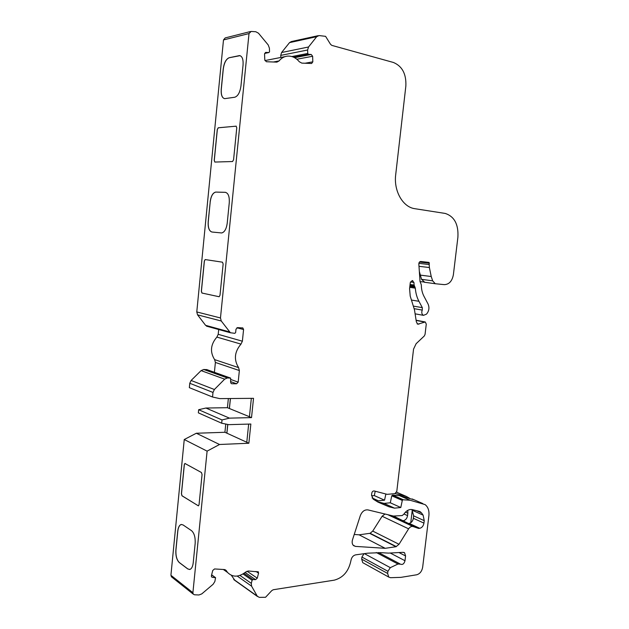 <?xml version="1.0" encoding="UTF-8"?>
<svg xmlns="http://www.w3.org/2000/svg" width="629" height="629" viewBox="0 0 629 629"><rect width="100%" height="100%" fill="white"/><g stroke="black" fill="none" stroke-linecap="round" stroke-linejoin="round"><path stroke-width="0.94" d="M248.667 424.095L246.78 442.289L248.856 443.241L250.853 424.032L228.791 424.654L221.683 423.223L222.013 419.944L229.459 418.136L251.521 417.617L249.43 416.76L251.341 398.346M246.788 442.258L224.923 432.28L225.764 424.048M226.841 433.161L227.729 424.441M171.914 577.178L170.915 575.283L184.25 439.522L207.106 451.135L192.899 592.699L193.237 594.13L194.503 594.79L198.968 594.971L201.775 593.894L213.113 584.278L214.859 581.51L215.574 577.681L212.398 577.336L211.611 576.935L211.415 575.661L212.751 570.464L214.552 568.946L224.333 569.544L226.204 570.479L227.549 572.453C232.667 577.501 238.721 577.359 245.703 572.02L248.369 570.99L258.322 571.879L258.55 573.168L257.269 578.185L255.571 579.655L252.96 579.521L252.103 580.26L251.309 583.358L251.569 586.142L257.253 596.15L259.258 597.369L265.556 597.283L271.759 590.631L273.23 589.743L334.266 580.158C343.253 577.721 348.828 571.108 350.99 560.337C351.611 557.318 353.152 555.486 355.613 554.864L367.69 553.182L380.687 552.647L388.518 553.119L402.875 552.333L404.581 552.781L405.571 555.957L405.005 560.722C404.14 563.812 402.646 564.968 400.531 564.174L397.984 564.024L390.318 567.657L387.912 571.289L387.653 573.467L388.738 577.076L390.507 577.697L400.94 577.359L416.697 574.78C419.873 573.86 421.862 571.36 422.657 567.264L428.884 515.804C429.371 510.685 428.097 506.95 425.062 504.592L410.045 500.236L402.898 499.772L402.293 500.432L400.791 507.517L394.548 508.161L389.021 506.793L377.974 502.115L373.17 499.127L371.574 494.921L371.77 493.215C372.132 491.634 372.926 490.887 374.153 490.958L387.197 494.347L394.902 493.639L396.789 491.398L413.552 349.111L416.139 343.693L424.292 335.988L425.055 334.376L426.273 324.132L425.283 321.977L417.695 324.194L416.343 321.812L414.487 309.877L410.21 296.086L409.581 288.656L410.289 282.633L412.199 280.589L413.921 282.421L414.102 285.047L415.329 288.161C415.69 293.051 416.893 297.423 418.93 301.291L422.318 307.644L422.271 310.089C421.336 312.542 421.729 314.288 423.466 315.349L426.486 314.146C429.057 311.072 429.591 307.715 428.082 304.059L423.985 296.322C422.24 292.965 421.351 289.151 421.328 284.874L420.03 281.454L418.835 264.046C418.898 262.442 419.535 261.593 420.746 261.499L429.049 262.419L429.387 267.537L431.235 276.524L432.666 280.841L435.276 283.734L444.318 284.638C449.122 284.426 452.141 281.132 453.375 274.755L457.904 237.18C458.604 224.443 454.413 216.541 445.332 213.459L414.196 208.592C402.568 206.619 393.628 190.705 395.696 174.76L405.862 85.945C406.365 73.978 402.222 66.155 393.416 62.468L331.821 45.382L330.5 44.266L325.586 36.34L319.052 35.57L316.694 36.686L308.524 46.994L307.62 50.006L307.746 53.457L308.462 54.353L311.206 54.479L312.629 56.256L312.825 61.831L311.622 63.49L301.794 63.112L299.27 61.721C295.984 57.766 292.123 55.895 287.681 56.099C284.292 56.413 281.438 58.017 279.103 60.911L276.902 62.129L266.342 61.728L264.801 59.897L264.55 54.118L265.776 52.404L268.937 52.537L269.55 51.68L269.393 48.126L268.19 44.926L258.495 33.219L255.806 31.741L251.128 31.45L249.013 33.565L220.472 317.967L221.266 320.994L230.395 332.749L234.829 333.331L235.639 332.529L235.985 329.211L237.605 327.615L242.865 327.984L243.572 329.541L242.377 341.209L240.993 344.11C234.483 351.823 233.681 359.662 238.588 367.611L239.366 370.552L238.179 382.141L236.575 383.769L231.881 383.761L231.157 383.517L230.591 382.11L230.646 378.108L227.368 377.966L224.655 379.161L214.379 389.508L212.995 392.449L212.539 397.017L219.78 398.621L253.526 398.33L251.521 417.617M249.438 416.728L227.431 407.702L228.358 398.542M229.357 408.496L230.371 398.527M207.979 326.6L205.573 325.319L197.561 314.854L196.775 311.945L223.492 39.934L225.182 37.921L250.389 31.56M210.141 201.885C210.967 196.051 212.822 192.788 215.708 192.081L225.276 192.325C228.248 193.017 229.577 196.484 229.271 202.727L227.218 223.224C226.385 229.003 224.529 232.243 221.652 232.958L211.942 232.022C209.127 231.134 207.877 227.69 208.191 221.683L210.212 201.893C211.037 196.067 212.893 192.796 215.778 192.089L225.599 192.348M243.053 65.039L240.954 86.039C239.987 92.439 237.927 96.182 234.751 97.243L224.773 98.643C222.076 98.1 220.897 94.963 221.227 89.216L223.224 68.946C224.113 62.743 226.094 59 229.168 57.726L239.523 55.58C242.212 56.146 243.392 59.299 243.053 65.039M236.087 126.146L236.771 127.797L233.571 159.79L232.549 161.535L214.851 162.054L214.222 160.411L217.264 129.527L218.232 127.781L236.237 126.162M222.477 262.183L223.138 263.999L220.008 295.229L219.159 296.739L201.948 293.043L201.343 291.251L204.315 261.074L205.156 259.557L222.477 262.183M201.437 472.513L202.058 474.581L199.047 504.662L198.426 505.858L181.985 495.801L181.411 493.781L184.273 464.674L184.902 463.455L201.437 472.513M195.163 543.44L193.229 562.735C192.765 566.532 191.648 568.765 189.872 569.442L187.741 568.931L179.273 562.546C176.702 559.999 175.577 555.808 175.876 549.982L177.716 531.308C178.18 527.432 179.32 525.16 181.136 524.507L182.992 524.893L191.546 530.679C194.259 533.125 195.462 537.378 195.163 543.44M229.459 418.136L205.903 408.032L227.431 407.702M207.106 451.135L219.529 444.491L196.327 433.247L224.923 432.28M219.529 444.491L248.856 443.241M355.456 546.397L353.537 545.61C352.146 544.227 351.8 542.277 352.515 539.761L360.299 515.686C362.021 511.471 364.561 509.545 367.918 509.899L393.479 516.055L402.198 515.56L403.794 514.247C406.295 510.591 409.125 509.042 412.286 509.608L419.409 511.393L421.54 512.902L423.113 515.127L424.237 520.663L423.938 523.124C423.38 526.017 421.98 527.739 419.74 528.297L418.607 528.439L413.056 526.536C411.421 526.127 409.943 526.89 408.614 528.832L399.014 544.289L395.995 546.719L385.184 548.315L355.456 546.397L353.073 545.115M363.672 563.167L362.752 562.656L361.675 559.15L361.911 557.05L364.026 553.693M238.588 367.611L214.623 359.623C209.811 351.973 210.558 344.464 216.879 337.097L218.208 334.321L218.695 329.525M234.931 580.449L231.393 575.346M184.25 439.522L196.327 433.247M221.683 423.223L198.347 412.852L198.662 409.715L205.903 408.032M212.539 397.017L189.345 387.661L189.769 383.281L191.114 380.466L201.083 370.615L203.717 369.49L206.91 369.64L230.324 377.99M214.623 359.623L215.393 362.446L214.403 372.313M280.809 57.459L280.723 55.399L281.588 52.521L289.529 42.623L291.384 41.553L318.077 35.696M371.535 495.825L374.302 495.573L375.214 491.233M396.592 492.145L397.953 492.806M385.003 514.019L382.125 516.252L372.73 531.088L370.104 533.29L359.112 534.823L354.229 534.461M392.803 515.898L389.272 515.041M414.149 499.803L399.486 495.644L392.732 495.117L391.773 495.801L390.294 502.783L384.083 503.397L377.243 501.659M423.938 523.124L413.355 518.28C412.805 521.134 411.413 522.833 409.188 523.375L408.441 523.462L393.565 516.079M413.355 518.28L413.646 515.851L411.901 509.521M419.339 271.445L421.532 279.339L424.811 282.335M420.038 281.611L423.537 281.934M407.773 510.339L407.859 513.225L405.453 512.132M403.417 520.678C405.634 520.144 407.018 518.461 407.568 515.638L407.859 513.225M412.27 510.048L410.753 522.77M409.589 498.278L406.381 496.446L395.303 493.545M385.868 494.001L384.555 500.197L378.359 500.794L374.137 499.725M384.555 500.197L374.302 495.573M378.359 500.794L372.061 497.924M431.235 276.524L420.109 275.085M394.548 508.161L384.083 503.397M400.791 507.517L390.294 502.783M222.013 419.944L198.662 409.715M418.607 528.439L391.993 515.984M189.612 569.497L187.812 568.923L179.344 562.538C176.78 559.991 175.648 555.8 175.955 549.974L177.787 531.301C178.251 527.424 179.391 525.152 181.207 524.5L181.474 524.444M198.402 505.865L182.056 495.794L181.482 493.773L184.344 464.666L184.997 463.447M219.12 296.746L202.027 293.051L201.414 291.258L204.386 261.082L205.156 259.557M211.942 232.022C209.174 231.071 207.947 227.627 208.262 221.691L210.212 201.893M214.819 162.054L214.292 160.426L217.335 129.543L218.302 127.797L236.158 126.162M224.356 98.604C221.982 97.637 220.96 94.515 221.306 89.232L223.295 68.97C224.191 62.758 226.173 59.016 229.239 57.742L240.042 55.659M229.428 408.496L230.442 398.527M226.912 433.153L227.8 424.457M249.013 33.565L223.492 39.934M220.472 317.967L196.775 311.945M192.899 592.699L170.915 575.283M387.912 571.289L361.911 557.05M387.653 573.467L361.675 559.15M390.318 567.657L364.403 553.638M397.984 564.024L376.307 552.537M399.879 563.836L378.532 552.553M405.005 560.722L390.57 553.206M405.571 555.957L399.423 552.797M279.103 60.911L273.411 62.004M236.575 383.769L230.646 381.614M231.881 383.761L231.087 383.47M240.993 344.11L216.879 337.097M258.55 573.168L255.987 571.454M226.471 570.873L224.632 569.575M407.568 515.638L403.967 513.987M406.381 496.446L396.569 492.208M268.858 52.537L264.636 53.418L268.937 52.537M265.933 52.404L265.359 52.521M312.825 61.831L305.034 63.238M312.629 56.256L296.849 59.244M311.206 54.479L294.569 57.679M308.462 54.353L293.649 57.215M307.746 53.457L291.88 56.555M307.62 50.006L280.723 55.399M308.524 46.994L281.588 52.521M316.694 36.686L289.529 42.623M432.666 280.841L421.532 279.339M429.387 267.537L418.993 266.311M429.269 264.542L418.875 263.354M429.434 263.181L419.464 262.065M422.271 310.089L414.11 308.658M422.318 307.644L413.316 306.095M418.93 301.291L411.445 300.057M415.329 288.161L409.738 287.335M415.014 287.107L409.849 286.352M414.417 286.109L409.959 285.456M414.102 285.047L410.069 284.473M413.921 282.421L410.454 281.941M418.969 324.171L417.113 323.809M424.355 321.993L416.304 320.46M389.021 506.793L378.587 502.021M402.293 500.432L391.773 495.801M402.898 499.772L392.37 495.157M403.26 499.74L392.732 495.117M410.045 500.236L399.486 495.644M422.806 503.546L412.192 498.962M257.253 596.15L233.736 579.411M251.569 586.142L237.219 576.07M251.309 583.358L239.932 575.425M252.103 580.26L243.014 573.978M252.96 579.521L243.997 573.349M255.571 579.655L245.129 572.5M257.269 578.185L247.032 571.211M212.398 577.336L211.446 576.636M215.189 577.485L211.619 574.875M212.995 392.449L189.769 383.281M214.379 389.508L191.114 380.466M224.655 379.161L201.083 370.615M227.368 377.966L203.717 369.49M230.285 377.99L206.564 369.53M238.179 382.141L230.859 379.507M239.366 370.552L215.393 362.446M242.377 341.209L218.208 334.321M243.572 329.541L236.897 327.78M229.443 331.884L205.573 325.319M221.266 320.994L197.561 314.854M385.184 548.315L359.112 534.823M395.995 546.719L369.766 533.408M396.341 546.601L370.104 533.29M399.014 544.289L372.73 531.088M408.614 528.832L382.125 516.252M413.056 526.536L387.779 514.687M419.74 528.297L409.188 523.375M424.237 520.663L413.646 515.851M423.113 515.127L412.514 510.386M421.54 512.902L416.54 510.669M404.581 552.781L403.794 552.38M285.102 56.61L264.943 60.588M258.322 571.879L257.914 571.604M226.204 570.479L225.088 569.693M435.276 283.734L424.143 282.193M429.049 262.419L424.402 261.9M423.466 315.349L415.51 313.902M412.781 280.676L412.137 280.581M424.858 321.899L416.296 320.263M388.738 577.076L362.752 562.656M257.52 596.528L233.996 579.781M227.549 572.453L223.35 569.481M215.346 577.516L211.635 574.804M242.865 327.984L242.22 327.819M230.395 332.749L206.501 326.152M420.604 511.951L419.291 511.361M193.237 594.13L171.245 576.651"/></g></svg>
